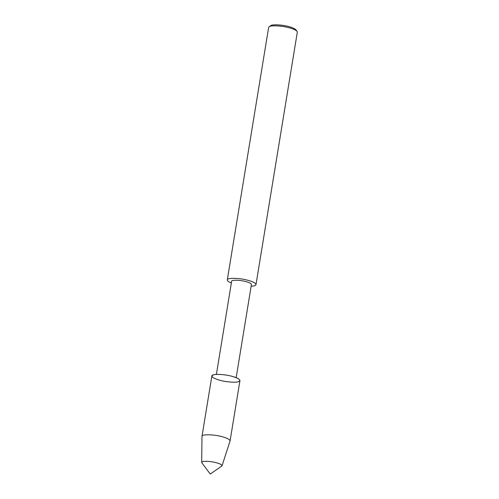 <?xml version="1.0" encoding="UTF-8"?>
<svg xmlns="http://www.w3.org/2000/svg" width="499" height="499" viewBox="0 0 499 499"><rect width="100%" height="100%" fill="white"/><g stroke="black" fill="none" stroke-linecap="round" stroke-linejoin="round"><path stroke-width="0.75" d="M222.011 465.879L230.064 440.96L239.95 380.587C239.738 379.146 237.206 377.755 232.359 376.408C226.471 374.63 216.061 373.776 213.429 374.861C210.341 376.209 212.349 377.98 219.466 380.163C225.355 381.941 235.765 382.795 238.397 381.71C241.491 380.357 239.476 378.591 232.359 376.408C224.057 373.969 211.258 373.701 211.875 375.984L201.989 436.363L201.677 462.554L210.229 474.05L222.011 465.879C221.993 464.831 220.165 463.796 216.522 462.779C210.372 460.976 200.997 460.814 201.677 462.554M236.17 377.662L251.415 284.586C251.265 283.575 249.481 282.596 246.063 281.642C240.219 279.927 231.193 279.733 231.63 281.349L216.391 374.425M251.147 286.245C254.141 286.089 255.756 285.553 255.981 284.636C255.756 283.17 253.174 281.748 248.221 280.369C239.738 277.874 226.658 277.6 227.288 279.939C227.226 280.875 228.586 281.898 231.361 283.002M255.981 284.636L297.323 32.142L297.061 31.337C295.863 30.065 293.368 28.911 289.563 27.875C282.422 25.723 270.414 25.125 269.148 26.765L268.637 27.445L227.288 279.939M297.061 31.337L295.882 29.784C294.803 28.636 292.557 27.601 289.139 26.672C282.702 24.732 271.899 24.195 270.757 25.674L269.148 26.765M230.064 440.96C229.852 439.525 227.319 438.134 222.473 436.787C214.171 434.348 201.371 434.074 201.989 436.363"/></g></svg>
